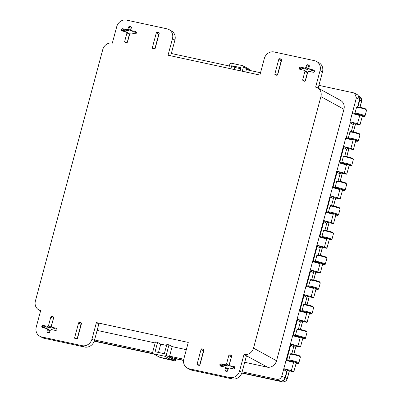 <?xml version="1.0" encoding="UTF-8"?>
<svg xmlns="http://www.w3.org/2000/svg" width="402" height="402" viewBox="0 0 402 402"><rect width="100%" height="100%" fill="white"/><g stroke="black" fill="none" stroke-linecap="round" stroke-linejoin="round"><path stroke-width="0.6" d="M346.966 138.579L346.398 137.328L350.263 122.917L351.368 122.118L354.212 123.68L353.237 124.55L351.353 131.575M345.705 138.208L281.832 376.066C280.928 378.493 279.289 379.583 276.918 379.342L242.155 371.835M351.368 122.118L350.107 121.781M340.348 163.267L339.785 162.016L343.645 147.609L344.75 146.805L347.599 148.368L346.619 149.242L344.74 156.262M339.092 162.895L343.368 146.403L350.896 148.454A2.678 0.291 -165 0 1 353.413 149.428A2.678 0.291 -165 0 1 351.815 149.278L347.599 148.368M344.75 146.805L343.494 146.469M333.735 187.955L333.168 186.704L337.032 172.297L338.137 171.498L340.981 173.056L340.007 173.93L338.122 180.955M332.474 187.588L336.755 171.091L344.278 173.141A2.678 0.291 -165 0 1 346.8 174.121A2.678 0.291 -165 0 1 345.202 173.971L340.981 173.056M338.137 171.498L336.876 171.162M327.117 212.648L326.555 211.397L330.414 196.985L331.519 196.186L334.369 197.749L333.389 198.618L331.509 205.643M325.861 212.276L330.137 195.784L337.665 197.829A2.678 0.291 -165 0 1 340.182 198.809A2.678 0.291 -165 0 1 338.584 198.658L334.369 197.749M331.519 196.186L330.263 195.849M320.505 237.336L319.937 236.085L323.801 221.678L324.906 220.874L327.751 222.437L326.776 223.306L324.891 230.331M319.243 236.964L323.525 220.472L331.047 222.517A2.678 0.291 -165 0 1 333.57 223.497A2.678 0.291 -165 0 1 331.967 223.346L327.751 222.437M324.906 220.874L323.645 220.537M313.887 262.024L313.324 260.772L317.183 246.366L318.289 245.567L321.138 247.124L320.158 247.999L318.273 255.019M312.63 261.652L316.907 245.16L324.434 247.21A2.678 0.291 -165 0 1 326.952 248.19A2.678 0.291 -165 0 1 325.354 248.039L321.138 247.124M318.289 245.567L317.032 245.23M307.274 286.711L306.706 285.465L310.565 271.054L311.676 270.255L314.52 271.817L313.54 272.687L311.661 279.712M306.012 286.345L310.294 269.853L317.816 271.898A2.678 0.291 -165 0 1 320.339 272.878A2.678 0.291 -165 0 1 318.736 272.727L314.52 271.817M311.676 270.255L310.414 269.918M300.656 311.404L300.093 310.153L303.952 295.741L305.058 294.942L307.907 296.505L306.927 297.374L305.043 304.399M299.4 311.032L303.676 294.54L311.203 296.586A2.678 0.291 -165 0 1 313.721 297.565A2.678 0.291 -165 0 1 312.123 297.415L307.907 296.505M305.058 294.942L303.801 294.606M294.043 336.092L293.475 334.841L297.334 320.434L298.445 319.635L301.289 321.193L300.309 322.067L298.43 329.087M292.782 335.72L297.063 319.228L304.585 321.278A2.678 0.291 -165 0 1 307.108 322.258A2.678 0.291 -165 0 1 305.505 322.108L301.289 321.193M298.445 319.635L297.184 319.294M287.425 360.78L286.862 359.534L290.721 345.122L291.827 344.323L294.676 345.886L293.696 346.755L291.812 353.78M286.169 360.413L290.445 343.916L297.972 345.966A2.678 0.291 -165 0 1 300.49 346.946A2.678 0.291 -165 0 1 298.892 346.795L294.676 345.886M291.827 344.323L290.571 343.986M284.792 368.9L283.953 368.674L283.676 369.699L284.792 368.9L287.701 370.498L286.721 371.368L284.993 377.805C284.093 380.227 282.455 381.317 280.083 381.081L241.873 372.83M283.953 368.674L291.355 370.654A2.678 0.291 -165 0 1 293.877 371.634A2.678 0.291 -165 0 1 292.274 371.483L287.701 370.498M354.212 123.68L358.433 124.59A2.678 0.291 -165 0 0 360.031 124.741A2.678 0.291 -165 0 0 357.509 123.761L349.986 121.716L356.398 97.786L359.559 99.525L357.594 106.852M318.917 85.36L353.68 92.867L354.639 93.224L356.398 97.786M245.722 71.998L246.496 69.109L246.878 69.802L260.521 72.747M343.946 109.264A8.291 7.522 -61.2 0 0 340.529 100.394L317.495 87.757A8.291 7.522 -61.2 0 0 316.273 87.234L315.63 87.098L320.057 70.586A8.573 7.774 -61.2 0 0 316.525 61.416A8.573 7.774 -61.2 0 0 314.605 60.702L274.184 51.974A8.573 7.774 -61.2 0 0 264.325 58.551L259.903 75.063L168.041 55.225L172.463 38.713A8.573 7.774 -61.2 0 0 168.93 29.542A8.573 7.774 -61.2 0 0 167.016 28.828L126.595 20.1A8.573 7.774 -61.2 0 0 116.736 26.678L112.309 43.19L111.666 43.049A8.291 7.522 -61.2 0 0 102.781 49.521L35.391 301.023A8.291 7.522 -61.2 0 0 38.808 309.892A8.291 7.522 -61.2 0 0 40.024 310.414L40.672 310.55L36.245 327.062A8.573 7.774 -61.2 0 0 39.778 336.233A8.573 7.774 -61.2 0 0 41.697 336.946L82.114 345.675A8.573 7.774 -61.2 0 0 91.978 339.097L96.4 322.585L188.262 342.424L183.84 358.936A8.573 7.774 -61.2 0 0 187.367 368.106A8.573 7.774 -61.2 0 0 189.287 368.82L229.708 377.548A8.573 7.774 -61.2 0 0 239.567 370.971L243.994 354.458L267.672 367.237A8.291 7.522 -61.2 0 0 276.556 360.765L343.946 109.264L320.912 96.626A8.291 7.522 -61.2 0 0 317.495 87.757M183.764 359.227L170.116 356.278L169.423 356.74L172.141 346.604L186.322 349.67M244.712 362.277L267.672 367.237M228.251 368.835L227.833 368.745M352.323 113.52L352.589 112.52L353.162 113.776M97.123 330.404L155.162 342.941M46.446 328.499L45.848 326.806M152.599 352.499L94.56 339.966M50.27 330.399L49.848 330.308M172.141 346.604L168.976 344.871L166.835 344.408L164.338 353.72L155.077 351.72L157.569 342.409L155.428 341.946L152.599 352.489L153.061 353.68L159.639 357.247L171.197 359.745L173.277 358.016L183.588 360.242M187.367 368.106L189.824 369.453A8.573 7.774 118.8 0 0 191.744 370.167L232.165 378.895A8.573 7.774 118.8 0 0 242.024 372.317L246.451 355.805L243.994 354.458M39.778 336.233L42.235 337.579A8.573 7.774 118.8 0 0 44.155 338.293L84.571 347.021A8.573 7.774 118.8 0 0 94.435 340.449L98.857 323.932L96.4 322.585M40.024 310.414L40.622 310.736M157.569 342.409L160.735 344.142L166.564 345.403M160.735 344.142L158.504 352.459M171.322 53.486L229.361 66.018M240.703 68.727L234.868 67.471L234.316 69.536M152.981 353.634L94.279 340.956M168.976 344.871L166.152 355.418L164.87 356.272L153.308 353.775L159.639 357.247M354.639 93.224L357.805 94.957L359.559 99.525M228.743 68.33L229.894 64.034L231.175 63.179L242.733 65.677L243.441 66.963L242.29 71.26M242.733 65.677L249.31 69.245M249.059 69.149L249.768 70.435M244.637 354.599A8.291 7.522 -61.2 0 0 253.521 348.127L320.912 96.626M76.536 338.916A0.859 0.779 -61.2 0 0 77.521 338.258L81.435 323.66A0.859 0.779 -61.2 0 0 80.887 322.67L79.551 322.384A0.859 0.779 -61.2 0 0 78.566 323.037L74.651 337.64A0.859 0.779 -61.2 0 0 75.199 338.625L76.536 338.916M54.365 328.645L51.908 327.293L51.366 326.308L53.682 317.665L53.134 316.675L51.803 316.389L50.818 317.047L48.501 325.69L47.516 326.349L42.924 325.354L41.939 326.012L41.773 326.62L42.321 327.61L46.913 328.6L47.456 329.59L46.908 331.645L47.451 332.635L48.783 332.921L49.768 332.263L50.32 330.208L51.305 329.55L55.898 330.539L56.883 329.881L57.049 329.273L56.501 328.288L51.717 327.223L54.365 328.645L57.059 329.223M46.913 328.6L49.562 330.022M199.02 365.363A0.859 0.779 -61.2 0 0 200.005 364.709L203.92 350.112A0.859 0.779 -61.2 0 0 203.372 349.122L202.035 348.83A0.859 0.779 -61.2 0 0 201.045 349.489L197.136 364.086A0.859 0.779 -61.2 0 0 197.678 365.076L199.02 365.363M224.894 367.036L225.442 368.026L224.889 370.081L225.437 371.071L226.763 371.358L227.753 370.699L228.301 368.644L229.291 367.986L233.884 368.976L234.868 368.317L235.029 367.709L234.487 366.724L229.894 365.73L229.346 364.745L231.663 356.102L231.12 355.112L229.788 354.825L228.803 355.484L226.487 364.127L225.502 364.78L220.904 363.79L219.919 364.448L219.758 365.056L220.301 366.041L224.894 367.036L227.547 368.453M232.351 367.076L229.703 365.659L232.16 367.006L235.044 367.659M279.767 58.732A0.859 0.779 -61.2 0 0 278.777 59.39L274.867 73.988A0.859 0.779 -61.2 0 0 275.41 74.978L276.752 75.264A0.859 0.779 -61.2 0 0 277.737 74.606L281.651 60.009A0.859 0.779 -61.2 0 0 281.104 59.024L279.767 58.732L281.681 59.782M304.394 70.35L304.937 71.34L302.621 79.983L303.168 80.968L304.495 81.259L305.485 80.601L307.796 71.958L308.786 71.3L313.379 72.295L314.364 71.636L314.525 71.028L313.982 70.038L309.389 69.049L308.842 68.059L309.394 66.003L308.852 65.013L307.52 64.727L306.535 65.385L305.982 67.441L304.997 68.099L300.405 67.109L299.415 67.762L299.254 68.37L299.797 69.36L304.394 70.35L307.043 71.772M311.846 70.395L309.198 68.978L311.656 70.325L314.54 70.978M152.383 47.536A0.859 0.779 -61.2 0 0 152.931 48.526L154.267 48.818A0.859 0.779 -61.2 0 0 155.252 48.16L159.167 33.562A0.859 0.779 -61.2 0 0 158.619 32.572L157.282 32.281A0.859 0.779 -61.2 0 0 156.298 32.939L152.383 47.536L154.669 48.793M126.409 31.919L126.957 32.904L124.64 41.547L125.183 42.537L126.514 42.823L127.499 42.165L129.816 33.522L130.801 32.864L135.394 33.858L136.378 33.2L136.544 32.592L135.997 31.602L131.404 30.612L130.861 29.622L131.414 27.567L130.866 26.577L129.534 26.291L128.55 26.949L127.997 29.004L127.012 29.663L122.419 28.673L121.434 29.331L121.273 29.939L121.816 30.924L126.409 31.919L129.057 33.336M133.861 31.959L131.213 30.542L133.67 31.889L136.554 32.542M44.22 328.017L44.396 327.359L45.381 326.7L49.974 327.695L50.959 327.037L53.622 317.887M49.421 332.771L49.913 330.936L49.371 329.947M77.164 338.775L81.023 324.389A0.859 0.779 118.8 0 1 81.38 323.871M227.406 371.207L227.899 369.373L227.351 368.383M222.205 366.453L222.376 365.795L223.361 365.137L227.959 366.132L228.944 365.473L231.602 356.323M199.648 365.227L203.502 350.835A0.859 0.779 118.8 0 1 203.859 350.318M316.525 61.416L318.982 62.762A8.573 7.774 118.8 0 1 322.515 71.933L318.173 88.128M301.701 69.772L301.872 69.114L302.862 68.456L307.455 69.445L308.44 68.787L309.334 66.224M305.138 81.109L307.394 72.687L306.852 71.702M277.38 75.124L281.234 60.737A0.859 0.779 118.8 0 1 281.591 60.22M168.93 29.542L171.388 30.894A8.573 7.774 118.8 0 1 174.92 40.059L170.704 55.798M123.715 31.336L123.891 30.678L124.876 30.019L129.469 31.009L130.454 30.356L131.353 27.788M127.158 42.672L129.414 34.255L128.866 33.265M154.896 48.677L158.755 34.286A0.859 0.779 118.8 0 1 159.112 33.768M230.884 68.797L231.703 65.732L240.969 67.732L240.145 70.797M231.703 65.732L234.868 67.471M291.355 370.654L293.56 362.423L286.038 360.373M291.219 361.795L292.505 361.755L292.51 362.137M292.505 361.755L292.415 362.112M297.972 345.966L300.178 337.735L292.651 335.685M297.832 337.107L299.123 337.067L299.128 337.449M299.123 337.067L299.028 337.424M304.585 321.278L306.791 313.042L299.269 310.997M304.45 312.419L305.736 312.379L305.741 312.761M305.736 312.379L305.646 312.731M311.203 296.586L313.409 288.355L305.882 286.309M311.063 287.726L312.354 287.686L312.359 288.068M312.354 287.686L312.259 288.043M317.816 271.898L320.022 263.667L312.5 261.617M317.68 263.039L318.972 262.998L318.972 263.38M318.972 262.998L318.876 263.355M324.434 247.21L326.64 238.979L319.113 236.929M324.293 238.351L325.585 238.311L325.59 238.693M325.585 238.311L325.489 238.662M331.047 222.517L333.253 214.286L325.731 212.241M330.911 213.658L332.203 213.618L332.203 214M332.203 213.618L332.107 213.975M337.665 197.829L339.871 189.598L332.343 187.548M337.524 188.97L338.816 188.93L338.821 189.312M338.816 188.93L338.72 189.287M344.278 173.141L346.484 164.91L338.961 162.86M344.142 164.282L345.434 164.242L345.434 164.624M345.434 164.242L345.338 164.594M350.896 148.454L353.102 140.218L345.574 138.172M350.755 139.594L352.046 139.554L352.051 139.936M352.046 139.554L351.951 139.906M357.509 123.761L359.715 115.53L352.192 113.485M357.373 114.902L358.664 114.861L358.669 115.243M358.664 114.861L358.569 115.218M175.187 358.674L183.563 360.483L174.393 358.423L176.051 359.89L175.362 358.619M153.077 353.69L94.269 340.991M289.309 370.845L287.249 378.538L285.325 377.915C284.425 380.342 282.792 381.438 280.415 381.191L241.858 372.865M183.583 360.277L174.393 358.423M282.38 381.82A1.543 0.628 -77.8 0 1 282.355 381.82C283.963 381.985 285.294 381.523 286.35 380.428L287.249 378.538C286.375 381.011 284.737 382.101 282.335 381.815L241.793 373.056L282.355 381.82A1.543 0.628 -77.8 0 1 282.335 381.815L280.415 381.191M360.026 107.249L361.559 101.535C361.805 99.595 361.468 98.254 360.554 97.515L361.488 101.46L359.946 107.233M357.946 106.882L359.845 99.807L361.559 101.535M285.325 377.915L287.274 370.639M173.041 358.021L172.78 358.991L171.503 359.845L159.911 357.308M249.657 69.576L250.903 70.672M249.32 69.425L250.024 70.712M358.735 95.696L359.845 99.807M164.011 358.534L160.157 357.398M174.8 360.865L163.91 358.514L174.78 360.86C176.161 360.639 176.498 359.961 175.78 358.835L175.734 358.795M171.503 359.845L174.764 360.855L176.051 359.89M362.358 116.057L363.91 116.193C364.594 116.56 364.232 116.635 362.82 116.414L362.931 116.434M355.654 114.424L357.162 114.736M355.74 140.745L357.293 140.886C357.981 141.253 357.619 141.323 356.207 141.107L356.318 141.122M349.036 139.112L350.549 139.429M349.127 165.438L350.68 165.574C351.363 165.941 351.001 166.016 349.589 165.795L349.7 165.815M342.248 163.704L343.931 164.117M342.509 190.126L344.062 190.262C344.75 190.628 344.388 190.704 342.976 190.483L343.087 190.503M335.886 188.513L337.318 188.804M335.896 214.814L337.449 214.949C338.132 215.321 337.77 215.392 336.358 215.176L336.469 215.191M329.268 213.201L330.7 213.497M329.278 239.502L330.831 239.642C331.519 240.009 331.158 240.084 329.746 239.863L329.856 239.878M322.655 237.894L324.087 238.185M322.665 264.194L324.213 264.33C324.901 264.697 324.54 264.772 323.128 264.551L323.238 264.571M316.037 262.581L317.469 262.873M316.047 288.882L317.6 289.018C318.289 289.385 317.927 289.46 316.515 289.239L316.62 289.259M309.424 287.269L310.857 287.566M309.434 313.57L310.982 313.711C311.671 314.078 311.309 314.148 309.897 313.932L310.007 313.947M302.806 311.962L304.239 312.253M302.817 338.263L304.369 338.399C305.058 338.765 304.696 338.841 303.284 338.62L302.746 338.529M296.194 336.65L297.626 336.941M296.666 363.307L296.128 363.227L296.666 363.307C298.083 363.529 298.445 363.453 297.751 363.086L296.204 362.951M291.008 361.629L289.324 361.222M342.001 163.066C339.765 161.654 348.901 163.644 351.368 165.111L351.755 165.423C351.443 166.006 350.74 166.137 349.645 165.81L349.589 165.795M344.318 156.564C341.78 155.484 350.403 157.217 352.609 158.373L352.986 159.066C350.484 157.8 341.323 155.81 343.625 157.021M348.619 138.378C346.378 136.966 355.519 138.956 357.981 140.424L358.373 140.735C358.061 141.318 357.353 141.444 356.257 141.117L356.207 141.107M350.931 131.876C348.67 130.771 357.308 132.655 359.222 133.685L359.604 134.374C357.097 133.112 347.936 131.117 350.237 132.333M355.232 113.686C352.996 112.279 362.132 114.268 364.599 115.736L364.986 116.047C364.674 116.63 363.971 116.756 362.875 116.429L362.82 116.414M366.217 109.686L365.84 108.992L366.217 109.686C363.715 108.424 354.554 106.429 356.855 107.646M364.599 115.736L363.91 116.193C362.046 114.972 353.408 113.083 355.619 114.379L355.675 114.419M362.302 115.846L358.77 114.691L357.177 114.691M350.67 139.454C349.212 138.63 354.504 139.775 355.685 140.539M359.222 133.685L359.604 134.374M357.981 140.424L357.293 140.886C355.433 139.66 346.795 137.77 349.001 139.072L348.996 139.102M352.609 158.373L352.986 159.066M344.057 164.142C342.594 163.318 347.891 164.463 349.072 165.227M351.368 165.111L350.68 165.574C348.815 164.348 340.177 162.458 342.388 163.76L342.283 163.73M346.373 183.754L345.991 183.061L346.373 183.754C343.866 182.488 334.705 180.498 337.007 181.709M337.7 181.252C335.162 180.176 343.79 181.91 345.991 183.061M337.439 188.834C335.982 188.01 341.273 189.151 342.454 189.915M335.389 187.754C333.147 186.347 342.288 188.337 344.75 189.804L345.142 190.116L346.745 184.131M344.75 189.804L344.062 190.262C342.202 189.04 333.565 187.146 335.77 188.448L335.635 188.397M329.188 213.181L328.464 212.11L330.067 206.12C329.916 205.533 330.715 205.422 332.474 205.789L339.378 207.749C337.459 206.723 328.821 204.839 331.087 205.945M330.826 213.522C329.364 212.698 334.66 213.839 335.841 214.603M339.494 207.794L340.127 208.819L338.524 214.804L338.137 214.492L337.449 214.949C335.585 213.728 326.947 211.839 329.158 213.135M339.378 207.749L340.127 208.819M328.771 212.442C326.535 211.035 335.67 213.025 338.137 214.492M339.755 208.442C337.253 207.181 328.092 205.186 330.394 206.402M322.575 237.868L321.851 236.798L323.454 230.813C323.298 230.22 324.102 230.11 325.861 230.477L332.761 232.441C330.846 231.411 322.203 229.527 324.469 230.632M324.208 238.21C322.751 237.386 328.042 238.532 329.223 239.296M332.876 232.482L333.514 233.507L331.911 239.491L331.519 239.18L330.831 239.642C328.972 238.416 320.334 236.527 322.54 237.828M332.761 232.441L333.514 233.507M322.158 237.135C319.917 235.723 329.057 237.713 331.519 239.18M333.142 233.13C330.635 231.869 321.474 229.874 323.776 231.09M315.957 262.561L315.233 261.486L316.836 255.501C316.686 254.913 317.485 254.798 319.243 255.169L326.143 257.129C324.228 256.099 315.59 254.22 317.856 255.32M317.595 262.903C316.133 262.074 321.429 263.22 322.61 263.983M326.263 257.169L326.896 258.195L325.293 264.184L324.906 263.868L324.213 264.33C322.354 263.109 313.716 261.215 315.927 262.516M326.143 257.129L326.896 258.195M315.54 261.823C313.304 260.411 322.439 262.4 324.906 263.868M326.524 257.823C324.022 256.556 314.861 254.566 317.163 255.778M309.344 287.249L308.62 286.174L310.223 280.189C310.068 279.601 310.872 279.49 312.63 279.857L319.53 281.817C317.615 280.792 308.972 278.908 311.238 280.008M310.977 287.591C309.52 286.767 314.811 287.907 315.992 288.671M319.645 281.862L320.283 282.887L318.68 288.872L318.289 288.561L317.6 289.018C315.741 287.797 307.103 285.907 309.309 287.204M319.53 281.817L320.283 282.887M308.927 286.51C306.686 285.103 315.826 287.093 318.289 288.561M319.912 282.511C317.404 281.249 308.244 279.254 310.545 280.47M303.605 304.882C303.455 304.289 304.254 304.178 306.012 304.545L312.912 306.51C310.997 305.48 302.359 303.595 304.626 304.701M304.364 312.279C302.902 311.455 308.198 312.6 309.379 313.364M313.032 306.55L313.666 307.575L312.063 313.56L311.676 313.248L310.982 313.711C309.123 312.485 300.485 310.595 302.696 311.897L302.555 311.841M312.912 306.51L313.666 307.575M302.309 311.203C300.073 309.791 309.208 311.781 311.676 313.248M313.294 307.198C310.791 305.937 301.631 303.942 303.927 305.158M306.299 331.198L307.053 332.263L306.299 331.198C304.384 330.168 295.741 328.283 298.008 329.389M297.746 336.966C296.284 336.142 301.58 337.288 302.761 338.052M295.696 335.891C293.455 334.479 302.595 336.469 305.058 337.936L305.45 338.248L307.053 332.263M306.681 331.891C304.173 330.625 295.013 328.635 297.314 329.846M305.058 337.936L304.369 338.399C302.51 337.177 293.872 335.283 296.078 336.585L295.942 336.529M299.681 355.886L300.435 356.956L299.681 355.886C297.766 354.86 289.128 352.976 291.395 354.077M291.133 361.659C289.671 360.835 294.967 361.976 296.148 362.74M299.802 355.926L292.792 353.926C291.003 353.559 290.199 353.67 290.375 354.257L288.772 360.242L289.355 361.242M289.078 360.579C286.51 359.217 295.626 360.991 298.445 362.629L298.832 362.941L300.435 356.956M300.063 356.579C297.56 355.318 288.4 353.323 290.696 354.539M298.445 362.629L297.751 363.086C295.596 361.71 286.963 360.026 289.465 361.272L289.576 361.338M365.84 108.992C364.021 107.997 355.544 106.123 357.549 107.183M350.263 122.917L353.237 124.55M343.645 147.609L346.619 149.242M337.032 172.297L340.007 173.93M330.414 196.985L333.389 198.618M323.801 221.678L326.776 223.306M317.183 246.366L320.158 247.999M310.565 271.054L313.54 272.687M303.952 295.741L306.927 297.374M297.334 320.434L300.309 322.067M290.721 345.122L293.696 346.755M283.676 369.699L286.721 371.368M281.832 376.066L284.993 377.805M286.862 359.534L288.767 360.579M293.475 334.841L295.385 335.891M300.093 310.153L301.997 311.198M306.706 285.465L308.615 286.51M313.324 260.772L315.228 261.823M319.937 236.085L321.846 237.13M326.555 211.397L328.459 212.442M333.168 186.704L335.077 187.754M339.785 162.016L341.69 163.061M346.398 137.328L348.308 138.373M352.589 112.52L354.976 113.831M164.87 356.272L171.197 359.745M166.152 355.418L172.478 358.885M169.423 356.74L172.589 358.478M170.116 356.278L173.277 358.016M276.918 379.342L280.083 381.081M246.496 69.109L248.33 70.114M243.441 66.963L249.748 70.42M253.521 348.127L276.556 360.765M84.571 347.021L82.114 345.675M44.155 338.293L41.697 336.946M94.435 340.449L91.978 339.097M53.712 317.434L51.803 316.389M53.275 318.394L50.818 317.047M50.959 327.037L48.501 325.69M49.974 327.695L47.516 326.349M45.381 326.7L42.924 325.354M44.396 327.359L41.939 326.012M44.23 327.967L41.773 326.62M49.913 330.936L47.456 329.59M49.185 332.896L46.908 331.645M81.244 322.866L80.887 322.67M81.465 323.434L79.551 322.384M81.023 324.389L78.566 323.037M76.938 338.891L74.651 337.64M191.744 370.167L189.287 368.82M232.165 378.895L229.708 377.548M242.024 372.317L239.567 370.971M227.17 371.332L224.889 370.081M227.899 369.373L225.442 368.026M231.693 355.87L229.788 354.825M231.261 356.83L228.803 355.484M228.944 365.473L226.487 364.127M227.959 366.132L225.502 364.78M223.361 365.137L220.904 363.79M222.376 365.795L219.919 364.448M222.216 366.403L219.758 365.056M203.729 349.318L203.372 349.122M203.95 349.881L202.035 348.83M203.502 350.835L201.045 349.489M199.422 365.343L197.136 364.086M322.515 71.933L320.057 70.586M301.711 69.722L299.254 68.37M301.872 69.114L299.415 67.762M307.394 72.687L304.937 71.34M304.902 81.234L302.621 79.983M309.424 65.772L307.52 64.727M308.992 66.732L306.535 65.385M308.44 68.787L305.982 67.441M307.455 69.445L304.997 68.099M302.862 68.456L300.405 67.109M277.154 75.244L274.867 73.988M281.234 60.737L278.777 59.39M281.46 59.215L281.104 59.024M174.92 40.059L172.463 38.713M123.731 31.286L121.273 29.939M123.891 30.678L121.434 29.331M129.414 34.255L126.957 32.904M126.916 42.798L124.64 41.547M131.444 27.336L129.534 26.291M131.007 28.296L128.55 26.949M130.454 30.356L127.997 29.004M129.469 31.009L127.012 29.663M124.876 30.019L122.419 28.673M158.976 32.768L158.619 32.572M159.197 33.331L157.282 32.281M158.755 34.286L156.298 32.939M94.204 341.187L153.705 354.036L94.204 341.182M355.463 123.952L353.328 131.921M348.851 148.639L346.715 156.609M342.233 173.327L340.097 181.302M335.62 198.02L333.484 205.99M329.002 222.708L326.866 230.678M322.389 247.396L320.253 255.37M315.771 272.084L313.635 280.058M309.158 296.776L307.022 304.746M302.54 321.464L300.405 329.434M295.927 346.152L293.792 354.127M163.85 358.489L160.086 357.378M176.021 359.996L172.78 358.991M342.976 190.483L343.027 190.498C344.147 190.819 344.851 190.694 345.142 190.116M336.358 215.176L336.414 215.186C337.529 215.512 338.238 215.382 338.524 214.804M329.746 239.863L329.796 239.878C330.916 240.2 331.62 240.069 331.911 239.491M323.128 264.551L323.183 264.566C324.298 264.888 325.007 264.762 325.293 264.184M316.515 289.239L316.565 289.254C317.686 289.581 318.389 289.45 318.68 288.872M309.897 313.932L309.952 313.947C311.068 314.269 311.771 314.138 312.063 313.56M298.832 362.941C298.54 363.519 297.837 363.644 296.721 363.323L296.776 363.328M38.808 309.892L40.587 310.867M291.073 361.388L290.983 361.72M296.244 362.795L293.877 371.634M297.691 336.695L297.601 337.032M302.862 338.102L300.49 346.946M304.304 312.007L304.213 312.344M309.475 313.414L307.108 322.258M310.922 287.319L310.831 287.656M316.093 288.726L313.721 297.565M317.535 262.632L317.444 262.963M322.705 264.034L320.339 272.878M324.153 237.939L324.062 238.275M329.323 239.346L326.952 248.19M330.766 213.251L330.675 213.588M335.936 214.658L333.57 223.497M337.384 188.563L337.293 188.895M342.554 189.97L340.182 198.809M343.996 163.87L343.906 164.207M349.167 165.277L346.8 174.121M350.614 139.182L350.524 139.519M355.785 140.589L353.413 149.428M357.227 114.495L357.137 114.831M362.398 115.902L360.031 124.741M287.314 378.614L289.395 370.86M293.872 354.142L296.008 346.172M300.49 329.454L302.626 321.484M307.103 304.766L309.238 296.792M313.721 280.073L315.856 272.104M320.334 255.386L322.469 247.416M326.952 230.698L329.087 222.723M333.565 206.01L335.7 198.035M340.182 181.317L342.318 173.347M346.795 156.629L348.931 148.66M353.413 131.941L355.549 123.967M360.554 97.515L358.896 95.847M302.741 338.534L303.334 338.635C304.455 338.956 305.158 338.831 305.445 338.248M352.725 158.413L345.71 156.413C343.951 156.041 343.147 156.152 343.298 156.745L341.695 162.73L342.223 163.689M353.358 159.438L351.755 165.423M359.338 133.725L352.323 131.72C350.564 131.353 349.76 131.464 349.916 132.052L348.313 138.042L348.841 139.002M359.976 134.75L358.373 140.735M365.956 109.032L359.534 107.148C357.016 106.721 356.016 106.791 356.529 107.364L354.926 113.349L355.453 114.314M366.589 110.063L364.986 116.047M346.107 183.101L339.092 181.101C337.333 180.734 336.529 180.845 336.685 181.433L335.082 187.417L335.61 188.382M303.605 304.877L302.002 310.867L302.53 311.826M306.414 331.238L299.405 329.238C297.621 328.871 296.817 328.982 296.993 329.57L295.39 335.554L295.917 336.514"/></g></svg>
